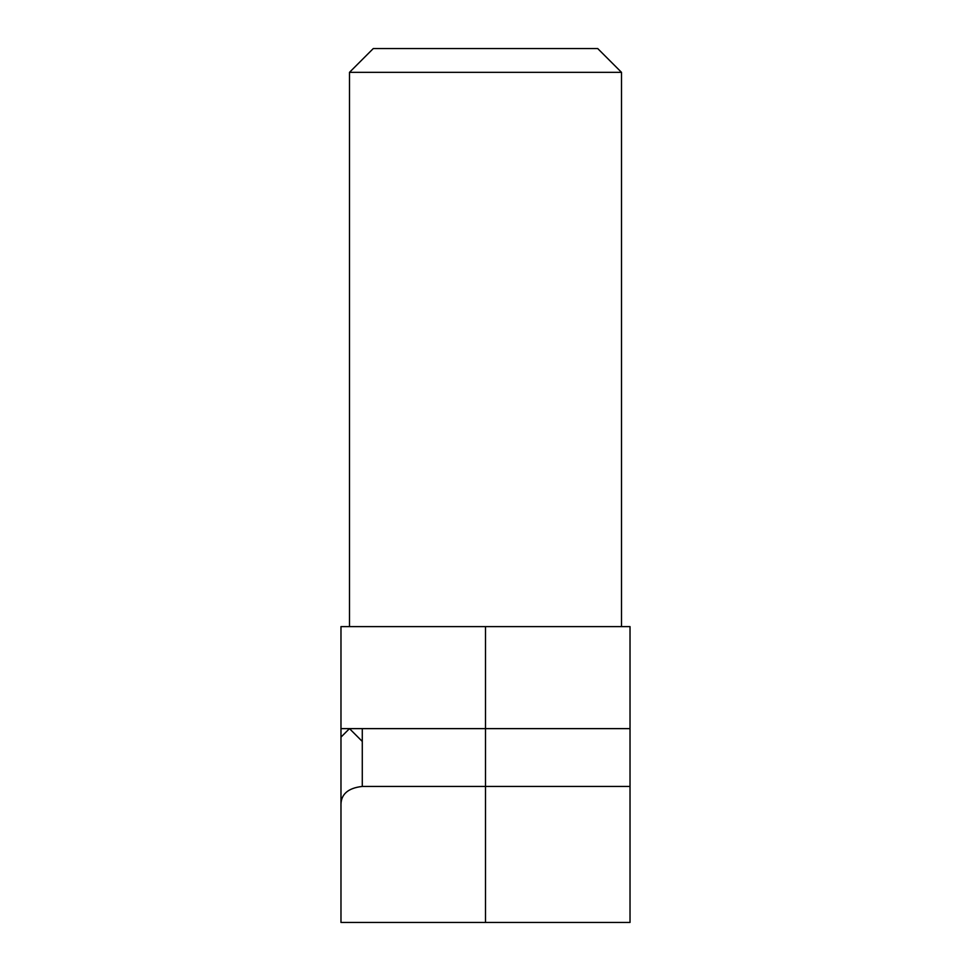 <?xml version="1.0" encoding="UTF-8"?>
<svg xmlns="http://www.w3.org/2000/svg" width="971" height="971" viewBox="0 0 971 971"><rect width="100%" height="100%" fill="white"/><g stroke="black" fill="none" stroke-linecap="round" stroke-linejoin="round"><path stroke-width="1.46" d="M621.513 626.611L621.513 72.352L349.487 72.352L349.487 626.611M621.513 72.352L597.711 48.55L373.289 48.55L349.487 72.352M485.5 922.45L340.979 922.45L340.979 626.611L630.021 626.611L630.021 922.45L485.5 922.45L485.5 786.437L630.021 786.437M340.979 737.135L349.487 728.626L340.979 728.626L630.021 728.626M340.979 806.124C340.469 794.654 347.569 788.088 362.28 786.437L362.28 741.431L349.487 728.626M485.5 626.611L485.5 786.437L362.28 786.437M362.28 728.626L362.28 741.431"/></g></svg>
